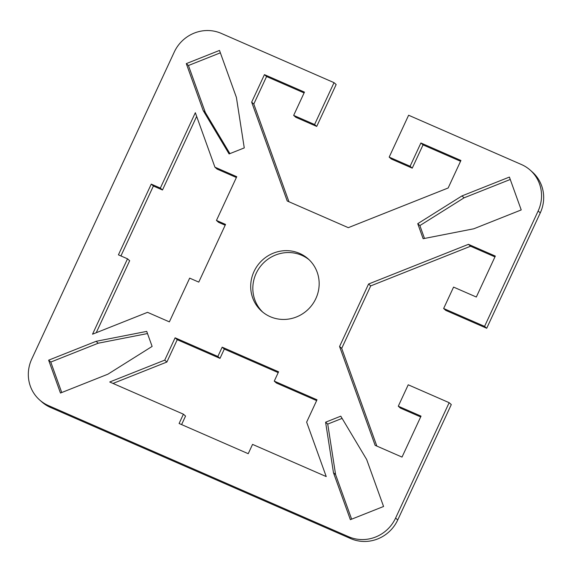 <?xml version="1.0" encoding="UTF-8"?>
<svg xmlns="http://www.w3.org/2000/svg" width="572" height="572" viewBox="0 0 572 572"><rect width="100%" height="100%" fill="white"/><g stroke="black" fill="none" stroke-linecap="round" stroke-linejoin="round"><path stroke-width="0.86" d="M39.661 399.985L41.799 401.88A36.029 34.613 -48.4 0 0 50.586 407.486L350.772 538.624A36.029 34.613 -48.4 0 0 397.733 519.962L451.294 404.576L449.156 402.681L395.595 518.075A36.029 34.613 131.6 0 1 348.641 536.729L48.448 405.591A36.029 34.613 131.6 0 1 39.661 399.985A36.029 34.613 131.6 0 1 31.725 359.116L174.267 52.038A36.029 34.613 131.6 0 1 221.228 33.376L334.027 82.654L336.157 84.542L316.724 126.419L295.803 117.281L293.665 115.387L314.586 124.524L334.027 82.654M449.156 402.681L408.222 384.799L398.284 406.206L421.028 416.137L402.023 457.085L375.125 445.331L339.568 346.496L368.568 284.019L468.425 244.33L495.323 256.084L476.319 297.025L453.575 287.094L443.643 308.494L484.577 326.376L486.715 328.271L540.275 212.884A36.029 34.613 -48.4 0 0 532.339 172.015L530.201 170.12A36.029 34.613 131.6 0 1 538.138 210.989L484.577 326.376M460.553 161.268L423.037 144.88L412.24 168.147L391.319 159.002L389.182 157.114L408.615 115.237L521.414 164.514A36.029 34.613 131.6 0 1 530.201 170.12M389.182 157.114L410.103 166.252L420.899 142.986L460.925 160.475L448.155 187.988L348.298 227.67L287.223 200.994L251.666 102.152L264.436 74.639L304.461 92.121L293.665 115.387M244.265 147.912L229.093 153.94L203.189 110.575L186.3 63.621L219.498 50.429L236.393 97.376L244.265 147.912M146.718 331.395L152.123 346.417L107.901 374.188L60.468 393.036L48.641 360.174L96.075 341.32L146.718 331.395M423.144 238.71L417.739 223.688L461.962 195.917L509.395 177.07L521.221 209.931L473.788 228.786L423.144 238.71M198.77 282.11L189.668 278.135L169.369 321.872L147.54 312.333L92.535 334.191L127.52 258.816L118.425 254.847L151.251 184.12L160.346 188.095L195.338 112.72L214.922 167.167L236.751 176.705L216.452 220.442L225.547 224.417L198.77 282.11M299.621 253.417A34.999 33.626 131.6 0 1 308.151 258.866A34.999 33.626 131.6 0 1 310.095 307.357A34.999 33.626 131.6 0 1 261.719 311.247A34.999 33.626 131.6 0 1 256.563 266.938A34.999 33.626 131.6 0 1 299.621 253.417M383.569 506.485L350.364 519.676L333.476 472.729L325.597 422.2L340.776 416.166L366.673 459.531L383.569 506.485M179.093 423.494L183.412 414.185L109.731 381.996L164.736 360.138L175.103 337.809L217.86 356.485L222.179 347.175L278.578 371.814L274.26 381.124L317.01 399.799L306.642 422.129L326.233 476.576L252.545 444.387L248.227 453.696L179.093 423.494M304.089 92.921L266.573 76.534L253.804 104.047L288.946 201.744M486.715 328.271L445.774 310.389L443.643 308.494M494.952 256.885L470.563 246.225L370.706 285.907L341.706 348.384L376.848 446.088M420.656 416.938L400.421 408.101L398.284 406.206M220.363 52.824L188.431 65.515L205.327 112.469L229.901 153.618M147.497 333.555L98.212 343.214L50.779 362.069L61.74 392.528M510.26 179.472L464.099 197.812L419.877 225.582L424.503 238.445M225.175 225.211L218.59 222.336L216.452 220.442M236.386 177.506L217.06 169.062L214.922 167.167M196.654 116.381L162.484 189.99L153.389 186.014L120.928 255.941M127.52 258.816L129.658 260.71L96.232 332.725M183.412 414.185L185.55 416.08L181.603 424.588M316.638 400.6L276.39 383.018L274.26 381.124M278.207 372.615L224.31 349.07L219.991 358.379L177.241 339.697L166.874 362.033L113.02 383.433M342.099 418.382L327.735 424.088L335.607 474.624L351.637 519.176M309.202 259.831A34.999 33.626 -48.4 0 0 301.751 255.305A34.999 33.626 -48.4 0 0 259.116 268.211A34.999 33.626 -48.4 0 0 262.798 312.169M186.3 63.621L188.431 65.515M203.189 110.575L205.327 112.469M96.075 341.32L98.212 343.214M50.779 362.069L48.641 360.174M417.739 223.688L419.877 225.582M461.962 195.917L464.099 197.812M153.389 186.014L151.251 184.12M162.484 189.99L160.346 188.095M253.804 104.047L251.666 102.152M266.573 76.534L264.436 74.639M316.724 126.419L314.586 124.524M412.24 168.147L410.103 166.252M423.037 144.88L420.899 142.986M325.597 422.2L327.735 424.088M333.476 472.729L335.607 474.624M166.874 362.033L164.736 360.138M177.241 339.697L175.103 337.809M219.991 358.379L217.86 356.485M224.31 349.07L222.179 347.175M470.563 246.225L468.425 244.33M341.706 348.384L339.568 346.496M370.706 285.907L368.568 284.019M50.586 407.486L48.448 405.591M348.641 536.729L350.772 538.624M397.733 519.962L395.595 518.075M538.138 210.989L540.275 212.884"/></g></svg>

